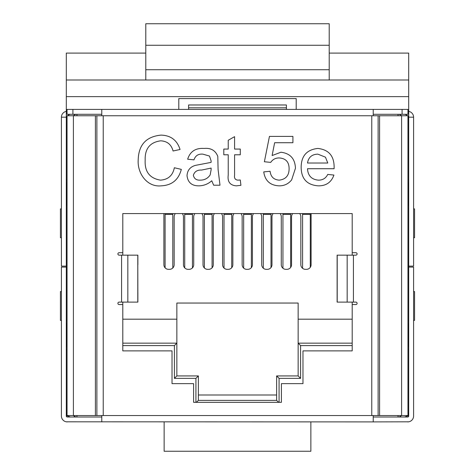 <?xml version="1.0" encoding="UTF-8"?>
<svg xmlns="http://www.w3.org/2000/svg" width="475" height="475" viewBox="0 0 475 475"><rect width="100%" height="100%" fill="white"/><g stroke="black" fill="none" stroke-linecap="round" stroke-linejoin="round"><path stroke-width="0.71" d="M67.04 208.887L66.304 208.887M61.412 208.887L60.432 208.887L60.432 237.743L61.412 237.743M67.04 320.405L66.304 320.405M61.412 320.405L60.432 320.405L60.432 291.549L61.412 291.549M67.04 205.705L66.405 205.705L66.405 182.715L67.04 182.715M67.04 346.578L66.405 346.578L66.405 323.588L67.04 323.588M329.211 53.099L408.696 53.099L408.696 416.035L406.802 416.035M145.789 53.099L66.304 53.099L66.304 416.035A0.98 0.98 0 0 0 67.284 417.008L101.769 417.008M66.304 412.217A4.792 4.792 0 0 0 67.04 414.764M67.646 415.542A4.792 4.792 0 0 0 71.096 417.008M67.04 349.754L66.304 349.754M70.413 114.291A4.792 4.792 0 0 0 67.598 115.758M67.04 116.482A4.792 4.792 0 0 0 66.304 119.035M67.04 179.538L66.304 179.538M407.96 320.405L408.696 320.405M413.588 320.405L414.568 320.405L414.568 291.549L413.588 291.549M413.588 208.887L414.568 208.887L414.568 237.743L413.588 237.743M407.96 208.887L408.696 208.887M408.696 119.035A4.792 4.792 0 0 0 407.96 116.482M407.402 115.758A4.792 4.792 0 0 0 404.587 114.291M407.96 179.538L408.696 179.538M122.799 343.152L176.848 343.152L176.848 375.927L198.372 375.927L198.372 400.378L276.628 400.378L276.628 375.927L298.152 375.927L298.152 343.152L352.201 343.152M145.789 45.273L145.789 23.75L329.211 23.75L329.211 45.273L145.789 45.273L145.789 69.73L329.211 69.73L329.211 80.002L145.789 80.002L145.789 69.73M329.211 45.273L329.211 69.73M66.304 80.002L145.789 80.002M329.211 80.002L408.696 80.002M352.201 319.182L298.152 319.182L298.152 343.152L300.598 345.598L300.598 378.367L279.074 378.367L279.074 402.337M352.201 248.259L352.201 213.584L122.799 213.584L122.799 248.259M137.786 302.112L137.786 255.158L137.881 302.112L119.124 302.112A1.223 1.223 0 0 0 117.901 303.335A1.223 1.223 0 0 0 119.124 304.558L122.799 304.558L122.799 302.112M122.799 255.158L122.799 252.712L119.124 252.712A1.223 1.223 0 0 0 117.901 253.935A1.223 1.223 0 0 0 119.124 255.158L137.786 255.158M352.201 302.112L352.201 304.558L355.876 304.558A1.223 1.223 0 0 0 357.099 303.335A1.223 1.223 0 0 0 355.876 302.112L337.119 302.112L337.119 255.158L355.876 255.158A1.223 1.223 0 0 0 357.099 253.935A1.223 1.223 0 0 0 355.876 252.712L352.201 252.712L352.201 255.158M194.934 213.584A4.649 4.649 0 0 0 193.723 216.713L193.723 264.694A4.649 4.649 0 0 1 189.074 269.343L188.1 269.343A4.649 4.649 0 0 1 183.451 264.694L183.451 216.713A4.649 4.649 0 0 0 182.24 213.584M175.37 213.584A4.649 4.649 0 0 0 174.159 216.713L174.159 264.694A4.649 4.649 0 0 1 169.51 269.343L168.53 269.343A4.649 4.649 0 0 1 163.887 264.694L163.887 213.584M195.926 402.337L195.926 378.367L174.402 378.367L174.402 345.598L176.848 343.152L176.848 303.044L298.152 303.044L298.152 319.182M299.63 213.584A4.649 4.649 0 0 1 300.841 216.713L300.841 264.694A4.649 4.649 0 0 0 305.49 269.343L306.47 269.343A4.649 4.649 0 0 0 311.113 264.694L311.113 213.584M292.76 213.584A4.649 4.649 0 0 0 291.549 216.713L291.549 264.694A4.649 4.649 0 0 1 286.9 269.343L285.926 269.343A4.649 4.649 0 0 1 281.277 264.694L281.277 216.713A4.649 4.649 0 0 0 280.066 213.584M273.196 213.584A4.649 4.649 0 0 0 271.985 216.713L271.985 264.694A4.649 4.649 0 0 1 267.336 269.343L266.356 269.343A4.649 4.649 0 0 1 261.713 264.694L261.713 216.713A4.649 4.649 0 0 0 260.502 213.584M253.632 213.584A4.649 4.649 0 0 0 252.421 216.713L252.421 264.694A4.649 4.649 0 0 1 247.772 269.343L246.792 269.343A4.649 4.649 0 0 1 242.149 264.694L242.149 216.713A4.649 4.649 0 0 0 240.932 213.584M234.068 213.584A4.649 4.649 0 0 0 232.851 216.713L232.851 264.694A4.649 4.649 0 0 1 228.208 269.343L227.228 269.343A4.649 4.649 0 0 1 222.579 264.694L222.579 216.713A4.649 4.649 0 0 0 221.368 213.584M214.498 213.584A4.649 4.649 0 0 0 213.287 216.713L213.287 264.694A4.649 4.649 0 0 1 208.644 269.343L207.664 269.343A4.649 4.649 0 0 1 203.015 264.694L203.015 216.713A4.649 4.649 0 0 0 201.804 213.584M352.201 345.598L300.598 345.598M174.402 345.598L122.799 345.598M276.628 394.998L198.372 394.998M176.848 319.182L122.799 319.182M164.13 421.901L164.13 451.25L310.87 451.25L310.87 421.901M296.198 109.398L296.198 98.586L178.802 98.586L178.802 109.398M176.848 375.927L174.402 378.367M198.372 375.927L195.926 378.367M198.372 400.378L196.412 402.337M276.628 400.378L278.587 402.337M276.628 375.927L279.074 378.367M298.152 375.927L300.598 378.367M403.904 417.008A4.792 4.792 0 0 0 407.354 415.542M407.96 414.764A4.792 4.792 0 0 0 408.696 412.217M407.96 349.754L408.696 349.754M407.96 182.715L408.595 182.715L408.595 205.705L407.96 205.705M407.96 323.635L407.96 322.656L407.96 323.588L408.595 323.588L408.595 346.578L407.96 346.578L407.96 348.579M73.518 415.542A4.792 4.792 0 0 0 76.968 417.008A4.792 4.792 0 0 1 73.518 415.542M76.285 114.291A4.792 4.792 0 0 0 73.471 115.758A4.792 4.792 0 0 1 76.285 114.291M398.032 417.008A4.792 4.792 0 0 0 401.482 415.542A4.792 4.792 0 0 1 398.032 417.008L398.032 415.542M401.529 115.758A4.792 4.792 0 0 0 398.715 114.291A4.792 4.792 0 0 1 401.529 115.758M408.696 416.035A0.98 0.98 0 0 1 407.716 417.008L373.231 417.008M408.696 421.818L373.231 421.901L373.231 415.542L371.765 415.542L378.124 415.542L378.124 115.758L378.124 415.542L379.59 415.542L379.59 115.758L407.96 115.758L407.96 415.542L379.59 415.542M373.231 421.901L66.304 421.818M408.696 266.113L413.588 266.113L413.588 117.177A5.872 5.872 0 0 0 408.696 111.388M407.716 421.901A5.872 5.872 0 0 0 413.588 416.035L413.588 267.092L408.696 267.092M66.304 111.388A5.872 5.872 0 0 0 61.412 117.177L61.412 266.113L66.304 266.113M66.304 267.092L61.412 267.092L61.412 416.035A5.872 5.872 0 0 0 67.284 421.901M66.304 117.177L61.412 117.177M408.696 117.177L413.588 117.177M188.587 109.398L188.587 104.975L286.413 104.975L286.413 109.398M188.587 107.801L286.413 107.801M279.11 185.844C270.162 185.416 265.038 180.767 263.744 171.897L270.085 171.261C270.756 176.765 273.778 179.728 279.152 180.138C285.79 179.378 289.109 175.536 289.109 168.625C289.049 161.928 285.736 158.365 279.181 157.949C275.565 157.914 272.745 159.398 270.72 162.385L264.379 161.749L269.45 136.39L292.915 136.39L292.915 142.726L274.633 142.726L272.116 155.539L280.933 152.237C290.231 153.377 295.07 158.715 295.45 168.251L291.668 179.841C288.467 183.878 284.282 185.879 279.11 185.844M213.655 185.214L211.749 180.773C208.056 184.062 203.757 185.749 198.853 185.844C191.769 185.873 187.827 182.465 187.019 175.631C187.399 170.287 190.202 166.868 195.421 165.377L211.09 162.385L211.12 160.906L209.481 156.055L202.896 154.143C198.342 153.757 195.379 155.658 193.996 159.849L187.655 159.214C190.095 151.495 195.552 147.903 204.03 148.438C210.852 147.79 215.436 150.433 217.787 156.364L218.09 169.516L219.996 185.214L213.655 185.214M122.799 304.558L122.799 350.883L172.027 350.883L172.027 383.652L193.598 383.652L193.598 402.337L281.402 402.337L281.402 383.652L302.973 383.652L302.973 350.883L352.201 350.883L352.201 304.558M122.799 213.584L122.799 252.712M352.201 252.712L352.201 213.584M160.467 180.138C168.18 179.598 172.799 175.471 174.343 167.752L181.313 169.379C178.582 179.865 171.855 185.351 161.126 185.844C146.917 187.322 137.311 173.126 138.195 160.117C138.522 144.923 146.122 136.586 160.983 135.12C170.757 135.375 177.116 140.167 180.049 149.494L173.072 150.991C171.35 144.519 167.206 141.134 160.651 140.826C149.963 142.298 144.804 148.717 145.172 160.087C144.566 171.665 149.661 178.345 160.467 180.138M237.797 180.138L240.285 179.983L240.92 185.303L236.449 185.844C230.066 185.393 227.329 181.794 228.237 175.055L228.237 154.779L223.796 154.779L223.796 149.067L228.237 149.067L228.237 140.273L234.579 136.663L234.579 149.067L240.285 149.067L240.285 154.779L234.579 154.779L234.579 175.287C234.098 178.172 235.172 179.787 237.797 180.138M318.298 180.138C322.668 180.215 325.808 178.315 327.72 174.432L333.931 175.067C331.312 182.358 326.07 185.951 318.197 185.844C307.016 184.977 301.334 178.843 301.156 167.449C301.192 155.99 306.761 149.655 317.858 148.438C328.694 149.673 334.115 155.895 334.127 167.099L334.097 168.726L307.497 168.726C307.925 175.667 311.523 179.473 318.298 180.138M95.41 415.542L67.04 415.542L67.04 115.758L95.41 115.758L95.41 415.542L96.876 415.542L96.876 115.758L96.876 415.542L371.765 415.542L371.765 115.758L373.231 115.758L373.231 109.398L407.96 109.398L407.96 114.291L402.093 114.291L402.093 109.398M95.41 115.758L103.235 115.758L103.235 415.542M101.769 421.901L101.769 415.542M101.769 115.758L101.769 109.398L373.231 109.398M101.769 114.291L67.04 114.291L67.04 109.398L101.769 109.398M373.231 114.291L402.093 114.291M373.231 115.758L379.59 115.758M137.881 264.795L137.881 255.158M137.881 302.112L137.881 292.475M337.119 255.158L337.119 264.795M337.119 292.475L337.119 302.112M211.09 169.937L211.12 168.091L201.578 170.062C197.256 169.878 194.518 171.612 193.361 175.275C194.168 178.754 196.478 180.375 200.296 180.138C204.523 180.144 207.807 178.41 210.146 174.948L211.09 169.937M317.828 154.143C311.915 154.328 308.471 157.284 307.497 163.02L327.786 163.02L325.458 157.172L317.828 154.143M282.946 268.262L282.946 213.584M290.652 267.443L290.652 213.584M310.294 267.336L310.294 213.584M302.587 268.327L302.587 213.584M271.005 267.544L271.005 213.584M263.304 268.197L263.304 213.584M231.723 267.734L231.723 213.584M224.022 268.054L224.022 213.584M192.44 267.906L192.44 213.584M184.733 267.906L184.733 213.584M243.663 268.132L243.663 213.584M251.364 267.645L251.364 213.584M204.381 267.983L204.381 213.584M212.082 267.823L212.082 213.584M165.092 267.823L165.092 213.584M172.799 267.983L172.799 213.584M408.696 96.633L66.304 96.633M76.968 415.542L76.968 417.008M76.968 114.291L76.968 115.758M398.032 115.758L398.032 114.291M68.198 416.035L66.304 416.035M353.43 255.158L353.43 302.112M121.57 302.112L121.57 255.158M103.235 115.758L371.765 115.758M337.214 255.158L337.214 302.112M347.172 255.158L347.172 302.112M127.828 302.112L127.828 255.158M401.601 415.542L401.601 115.758M73.399 115.758L73.399 415.542M72.907 114.291L72.907 109.398M282.946 214.397L290.652 214.397M310.294 214.397L302.587 214.397M271.005 214.397L263.304 214.397M231.723 214.397L224.022 214.397M192.44 214.397L184.733 214.397M243.663 214.397L251.364 214.397M204.381 214.397L212.082 214.397M165.092 214.397L172.799 214.397"/></g></svg>
